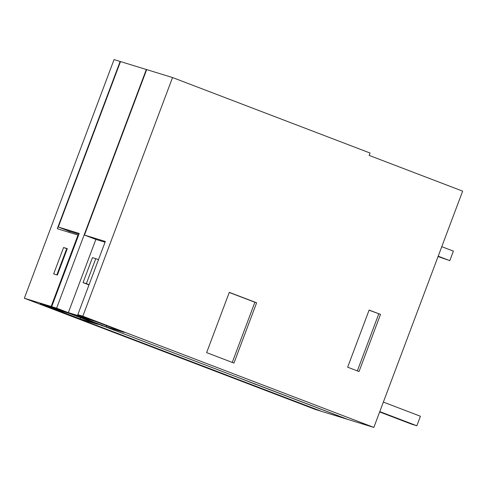 <?xml version="1.0" encoding="UTF-8"?>
<svg xmlns="http://www.w3.org/2000/svg" width="487" height="487" viewBox="0 0 487 487"><rect width="100%" height="100%" fill="white"/><g stroke="black" fill="none" stroke-linecap="round" stroke-linejoin="round"><path stroke-width="0.73" d="M83.052 282.63L86.363 283.647L95.756 258.652L92.451 257.635L83.052 282.63L88.999 284.901M86.363 283.647L89.084 284.688M95.756 258.652L98.477 259.687M77.81 314.663L82.827 316.203L373.839 427.416L347.974 419.471L68.35 312.611L89.2 319.015L77.81 314.663L105.332 241.461L84.482 235.057L95.866 239.409L105.04 242.228M68.35 312.611L95.866 239.409M95.586 321.481L77.677 315.984L106.269 326.911L124.179 332.408L95.586 321.481M82.827 316.203L172.532 77.543L370.065 153.028L369.17 155.408L462.65 191.135L373.839 427.416M106.269 326.911L106.714 325.736M172.532 77.543L146.672 69.598L84.482 235.057M256.619 302.786L229.292 292.346L206.634 352.625L233.961 363.071L256.619 302.786L254.878 302.25L232.262 362.419M229.249 292.456L254.878 302.25M380.505 314.407L359.029 371.544L347.645 367.192L369.122 310.061L380.505 314.407L369.079 310.17M378.764 313.878L357.33 370.899M347.639 419.344L321.804 411.436L206.646 367.539M146.66 69.623L146.325 69.495L56.614 308.155L51.707 306.652L63.091 310.998L42.174 304.576L53.26 308.922M102.459 325.773L56.614 308.155M102.428 325.846L98.331 324.074M98.301 324.153L99.184 324.397M240.042 378.229L99.171 324.421M240.036 378.247L255.845 384.383M255.815 384.462L251.718 382.691M251.688 382.77L347.627 419.368M206.616 367.612L53.229 308.995M80.166 318.894L51.567 307.967L69.483 313.47L98.076 324.397L80.166 318.894L80.605 317.719M146.325 69.495L120.496 61.563L58.306 227.021L79.223 233.443L51.707 306.652M120.49 61.587L120.149 61.459L57.283 228.701L77.999 235.057L51.153 306.475L60.826 310.176L40.117 303.815L226.82 375.136M226.814 375.16L321.457 411.326L315.363 409.457L24.35 298.251L114.055 59.584L120.149 61.459M58.306 227.021L69.343 231.264L78.937 234.21M69.343 231.264L68.959 232.281M57.472 274.778L56.949 274.613L57.46 274.808M66.865 249.776L66.342 249.618L56.949 274.613M77.999 235.057L78.541 235.264M63.578 247.512L67.291 248.65L57.369 275.045L53.655 273.907L63.578 247.512L67.2 248.894M51.153 306.475L24.35 298.251M383.36 402.085L420.427 416.251L416.848 425.778L411.625 424.171L379.647 411.953M379.781 411.612L416.848 425.778M441.77 246.678L453.379 251.115L449.799 260.636L438.19 256.199M438.063 256.546L449.799 260.636"/></g></svg>
